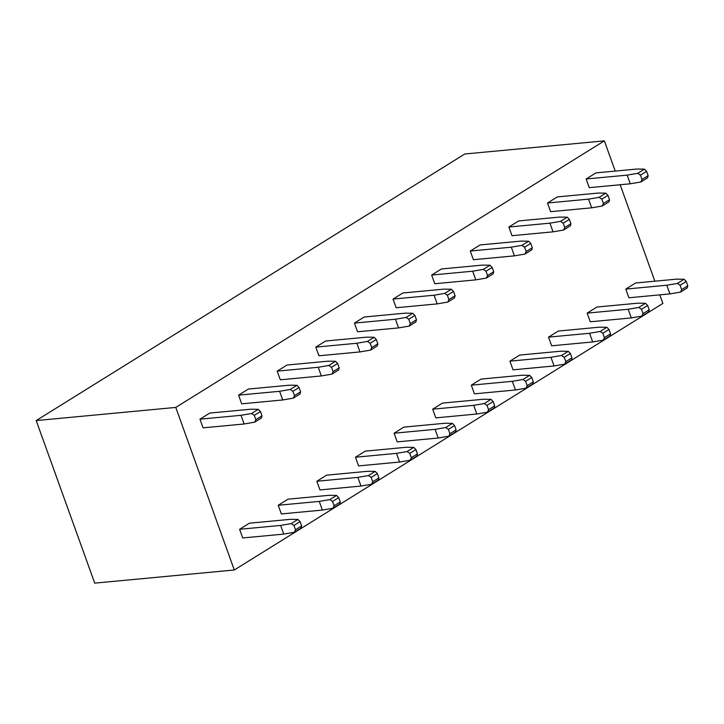 <?xml version="1.0" encoding="UTF-8"?>
<svg xmlns="http://www.w3.org/2000/svg" width="724" height="724" viewBox="0 0 724 724"><rect width="100%" height="100%" fill="white"/><g stroke="black" fill="none" stroke-linecap="round" stroke-linejoin="round"><path stroke-width="1.09" d="M662.876 303.428L234.295 569.996L94.726 583.137L36.2 420.572L464.781 154.004L36.2 420.572L175.769 407.422L604.35 140.863L464.781 154.004L604.35 140.863L615.228 171.081L604.35 140.863L175.769 407.422L36.2 420.572L94.726 583.137L234.295 569.996L175.769 407.422L234.295 569.996L662.876 303.428L659.79 294.867L662.876 303.428M240.992 415.314L199.96 419.178L203.082 427.848L244.115 423.983L240.992 415.314L244.115 423.983L254.712 422.164L255.853 419.667L254.287 415.332L251.59 413.495L240.992 415.314L251.59 413.495L254.287 415.332L260.432 411.513L258.296 409.322L251.59 413.495L258.296 409.322L260.432 411.513L261.998 415.848L261.418 417.992L261.998 415.848L255.853 419.667L254.712 422.164L261.418 417.992L254.712 422.164L244.115 423.983L203.082 427.848L199.96 419.178L240.992 415.314M250.785 409.214L258.296 409.322L250.785 409.214L209.752 413.078L250.785 409.214M279.609 391.295L238.576 395.159L241.698 403.829L282.731 399.965L279.609 391.295L282.731 399.965L293.329 398.146L294.469 395.648L292.903 391.313L290.206 389.476L279.609 391.295L290.206 389.476L292.903 391.313L299.048 387.494L296.912 385.304L290.206 389.476L296.912 385.304L299.048 387.494L300.614 391.829L300.026 393.974L300.614 391.829L294.469 395.648L293.329 398.146L300.026 393.974L293.329 398.146L282.731 399.965L241.698 403.829L238.576 395.159L279.609 391.295M289.401 385.195L296.912 385.304L289.401 385.195L248.368 389.06L289.401 385.195M286.985 365.041L328.017 361.186L335.529 361.285L337.665 363.475L339.23 367.81L338.642 369.964L339.23 367.81L333.085 371.629L331.945 374.127L338.642 369.964L331.945 374.127L333.085 371.629L331.52 367.294L328.823 365.457L318.225 367.276L321.347 375.946L331.945 374.127L321.347 375.946L318.225 367.276L277.192 371.141L280.315 379.81L321.347 375.946L280.315 379.81L277.192 371.141L318.225 367.276L328.823 365.457L331.52 367.294L337.665 363.475L335.529 361.285L328.823 365.457L335.529 361.285L328.017 361.186L286.985 365.041L277.192 371.141L286.985 365.041M325.601 341.031L366.634 337.167L374.145 337.275L376.281 339.456L377.847 343.791L377.258 345.945L377.847 343.791L371.702 347.62L370.561 350.108L377.258 345.945L370.561 350.108L371.702 347.62L370.136 343.276L367.439 341.438L356.841 343.257L359.964 351.927L370.561 350.108L359.964 351.927L356.841 343.257L315.809 347.122L318.931 355.792L359.964 351.927L318.931 355.792L315.809 347.122L356.841 343.257L367.439 341.438L370.136 343.276L376.281 339.456L374.145 337.275L367.439 341.438L374.145 337.275L366.634 337.167L325.601 341.031L315.809 347.122L325.601 341.031M395.458 319.239L354.425 323.103L357.547 331.773L398.58 327.909L395.458 319.239L398.58 327.909L409.178 326.09L410.318 323.601L408.752 319.266L406.055 317.42L395.458 319.239L406.055 317.42L408.752 319.266L414.897 315.438L412.761 313.257L406.055 317.42L412.761 313.257L414.897 315.438L416.463 319.773L415.875 321.927L416.463 319.773L410.318 323.601L409.178 326.09L415.875 321.927L409.178 326.09L398.58 327.909L357.547 331.773L354.425 323.103L395.458 319.239M405.25 313.148L412.761 313.257L405.25 313.148L364.217 317.012L405.25 313.148M434.074 295.22L393.042 299.084L396.164 307.754L437.196 303.89L434.074 295.22L437.196 303.89L447.794 302.071L448.934 299.582L447.369 295.247L444.672 293.401L434.074 295.22L444.672 293.401L447.369 295.247L453.514 291.419L451.369 289.238L444.672 293.401L451.369 289.238L453.514 291.419L455.079 295.754L454.491 297.908L455.079 295.754L448.934 299.582L447.794 302.071L454.491 297.908L447.794 302.071L437.196 303.89L396.164 307.754L393.042 299.084L434.074 295.22M443.866 289.129L451.369 289.238L443.866 289.129L402.834 292.994L443.866 289.129M472.691 271.201L431.658 275.066L434.78 283.736L475.813 279.871L472.691 271.201L475.813 279.871L486.401 278.061L487.551 275.563L485.985 271.228L483.288 269.382L472.691 271.201L483.288 269.382L485.985 271.228L492.13 267.4L489.985 265.219L483.288 269.382L489.985 265.219L492.13 267.4L493.696 271.735L493.107 273.889L493.696 271.735L487.551 275.563L486.401 278.061L493.107 273.889L486.401 278.061L475.813 279.871L434.78 283.736L431.658 275.066L472.691 271.201M482.483 265.111L489.985 265.219L482.483 265.111L441.45 268.975L482.483 265.111M480.066 244.956L521.099 241.092L528.601 241.201L530.746 243.382L532.312 247.717L531.724 249.871L532.312 247.717L526.167 251.545L525.018 254.043L531.724 249.871L525.018 254.043L526.167 251.545L524.601 247.21L521.904 245.373L511.307 247.183L514.429 255.853L525.018 254.043L514.429 255.853L511.307 247.183L470.274 251.047L473.396 259.717L514.429 255.853L473.396 259.717L470.274 251.047L511.307 247.183L521.904 245.373L524.601 247.21L530.746 243.382L528.601 241.201L521.904 245.373L528.601 241.201L521.099 241.092L480.066 244.956L470.274 251.047L480.066 244.956M549.923 223.164L508.891 227.028L512.013 235.698L553.046 231.834L549.923 223.164L553.046 231.834L563.634 230.024L564.783 227.526L563.218 223.191L560.521 221.354L549.923 223.164L560.521 221.354L563.218 223.191L569.363 219.363L567.218 217.182L560.521 221.354L567.218 217.182L569.363 219.363L570.928 223.698L570.34 225.852L570.928 223.698L564.783 227.526L563.634 230.024L570.34 225.852L563.634 230.024L553.046 231.834L512.013 235.698L508.891 227.028L549.923 223.164M559.715 217.073L567.218 217.182L559.715 217.073L518.683 220.938L559.715 217.073M588.54 199.145L547.507 203.01L550.629 211.68L591.662 207.815L588.54 199.145L591.662 207.815L602.25 206.005L603.4 203.507L601.834 199.172L599.137 197.335L588.54 199.145L599.137 197.335L601.834 199.172L607.979 195.344L605.834 193.163L599.137 197.335L605.834 193.163L607.979 195.344L609.545 199.688L608.956 201.833L609.545 199.688L603.4 203.507L602.25 206.005L608.956 201.833L602.25 206.005L591.662 207.815L550.629 211.68L547.507 203.01L588.54 199.145M598.332 193.055L605.834 193.163L598.332 193.055L557.299 196.919L598.332 193.055M627.156 175.127L586.123 178.991L589.245 187.661L630.278 183.796L627.156 175.127L630.278 183.796L640.867 181.986L642.016 179.489L640.45 175.154L637.744 173.317L627.156 175.127L637.744 173.317L640.45 175.154L646.595 171.335L644.451 169.145L637.744 173.317L644.451 169.145L646.595 171.335L648.161 175.67L647.573 177.814L648.161 175.67L642.016 179.489L640.867 181.986L647.573 177.814L640.867 181.986L630.278 183.796L589.245 187.661L586.123 178.991L627.156 175.127M636.948 169.036L644.451 169.145L636.948 169.036L595.915 172.9L636.948 169.036M280.631 525.425L239.608 529.289L242.73 537.959L283.754 534.095L280.631 525.425L283.754 534.095L294.351 532.276L295.492 529.787L293.935 525.452L291.229 523.606L280.631 525.425L291.229 523.606L293.935 525.452L300.08 521.624L297.935 519.443L291.229 523.606L297.935 519.443L300.08 521.624L301.637 525.959L301.057 528.113L301.637 525.959L295.492 529.787L294.351 532.276L301.057 528.113L294.351 532.276L283.754 534.095L242.73 537.959L239.608 529.289L280.631 525.425M290.433 519.334L297.935 519.443L290.433 519.334L249.4 523.199L290.433 519.334M319.248 501.406L278.224 505.271L281.346 513.94L322.37 510.076L319.248 501.406L322.37 510.076L332.968 508.257L334.108 505.768L332.551 501.433L329.845 499.587L319.248 501.406L329.845 499.587L332.551 501.433L338.696 497.605L336.551 495.424L329.845 499.587L336.551 495.424L338.696 497.605L340.253 501.94L339.674 504.094L340.253 501.94L334.108 505.768L332.968 508.257L339.674 504.094L332.968 508.257L322.37 510.076L281.346 513.94L278.224 505.271L319.248 501.406M329.049 495.316L336.551 495.424L329.049 495.316L288.016 499.18L329.049 495.316M357.864 477.387L316.841 481.252L319.963 489.922L360.986 486.057L357.864 477.387L360.986 486.057L371.584 484.247L372.724 481.75L371.168 477.415L368.462 475.568L357.864 477.387L368.462 475.568L371.168 477.415L377.313 473.587L375.168 471.405L368.462 475.568L375.168 471.405L377.313 473.587L378.869 477.921L378.29 480.075L378.869 477.921L372.724 481.75L371.584 484.247L378.29 480.075L371.584 484.247L360.986 486.057L319.963 489.922L316.841 481.252L357.864 477.387M367.665 471.297L375.168 471.405L367.665 471.297L326.633 475.161L367.665 471.297M396.481 453.369L355.457 457.233L358.579 465.903L399.603 462.039L396.481 453.369L399.603 462.039L410.2 460.229L411.341 457.731L409.784 453.396L407.078 451.559L396.481 453.369L407.078 451.559L409.784 453.396L415.929 449.568L413.784 447.387L407.078 451.559L413.784 447.387L415.929 449.568L417.486 453.903L416.906 456.057L417.486 453.903L411.341 457.731L410.2 460.229L416.906 456.057L410.2 460.229L399.603 462.039L358.579 465.903L355.457 457.233L396.481 453.369M406.282 447.278L413.784 447.387L406.282 447.278L365.249 451.143L406.282 447.278M435.097 429.35L394.073 433.214L397.195 441.884L438.219 438.02L435.097 429.35L438.219 438.02L448.817 436.21L449.957 433.712L448.4 429.377L445.694 427.54L435.097 429.35L445.694 427.54L448.4 429.377L454.545 425.549L452.4 423.368L445.694 427.54L452.4 423.368L454.545 425.549L456.102 429.884L455.523 432.038L456.102 429.884L449.957 433.712L448.817 436.21L455.523 432.038L448.817 436.21L438.219 438.02L397.195 441.884L394.073 433.214L435.097 429.35M444.889 423.259L452.4 423.368L444.889 423.259L403.865 427.124L444.889 423.259M442.482 403.105L483.505 399.241L491.017 399.349L493.162 401.53L494.718 405.874L494.139 408.019L494.718 405.874L488.573 409.694L487.433 412.191L494.139 408.019L487.433 412.191L488.573 409.694L487.017 405.359L484.311 403.521L473.713 405.331L476.835 414.001L487.433 412.191L476.835 414.001L473.713 405.331L432.69 409.196L435.812 417.866L476.835 414.001L435.812 417.866L432.69 409.196L473.713 405.331L484.311 403.521L487.017 405.359L493.162 401.53L491.017 399.349L484.311 403.521L491.017 399.349L483.505 399.241L442.482 403.105L432.69 409.196L442.482 403.105M481.098 379.086L522.122 375.222L529.633 375.331L531.778 377.521L533.335 381.856L532.755 384.001L533.335 381.856L527.19 385.675L526.049 388.173L532.755 384.001L526.049 388.173L527.19 385.675L525.633 381.34L522.927 379.503L512.33 381.313L515.452 389.983L526.049 388.173L515.452 389.983L512.33 381.313L471.306 385.177L474.428 393.847L515.452 389.983L474.428 393.847L471.306 385.177L512.33 381.313L522.927 379.503L525.633 381.34L531.778 377.521L529.633 375.331L522.927 379.503L529.633 375.331L522.122 375.222L481.098 379.086L471.306 385.177L481.098 379.086M519.714 355.068L560.738 351.203L568.25 351.312L570.394 353.502L571.951 357.837L571.372 359.982L571.951 357.837L565.806 361.656L564.666 364.154L571.372 359.982L564.666 364.154L565.806 361.656L564.249 357.321L561.543 355.484L550.946 357.294L554.068 365.964L564.666 364.154L554.068 365.964L550.946 357.294L509.922 361.158L513.035 369.828L554.068 365.964L513.035 369.828L509.922 361.158L550.946 357.294L561.543 355.484L564.249 357.321L570.394 353.502L568.25 351.312L561.543 355.484L568.25 351.312L560.738 351.203L519.714 355.068L509.922 361.158L519.714 355.068M558.331 331.049L599.354 327.185L606.866 327.293L609.011 329.483L610.567 333.818L609.988 335.963L610.567 333.818L604.422 337.637L603.282 340.135L609.988 335.963L603.282 340.135L604.422 337.637L602.866 333.302L600.16 331.465L589.562 333.275L592.684 341.945L603.282 340.135L592.684 341.945L589.562 333.275L548.539 337.14L551.652 345.81L592.684 341.945L551.652 345.81L548.539 337.14L589.562 333.275L600.16 331.465L602.866 333.302L609.011 329.483L606.866 327.293L600.16 331.465L606.866 327.293L599.354 327.185L558.331 331.049L548.539 337.14L558.331 331.049M596.947 307.03L637.971 303.166L645.482 303.275L647.627 305.465L649.184 309.8L648.604 311.944L649.184 309.8L643.039 313.619L641.898 316.117L648.604 311.944L641.898 316.117L643.039 313.619L641.482 309.284L638.776 307.447L628.179 309.257L631.301 317.927L641.898 316.117L631.301 317.927L628.179 309.257L587.155 313.121L590.268 321.791L631.301 317.927L590.268 321.791L587.155 313.121L628.179 309.257L638.776 307.447L641.482 309.284L647.627 305.465L645.482 303.275L638.776 307.447L645.482 303.275L637.971 303.166L596.947 307.03L587.155 313.121L596.947 307.03M666.795 285.238L625.771 289.102L628.885 297.772L669.917 293.908L666.795 285.238L669.917 293.908L680.515 292.098L681.655 289.6L680.098 285.265L677.393 283.428L666.795 285.238L677.393 283.428L680.098 285.265L686.243 281.446L684.099 279.256L677.393 283.428L684.099 279.256L686.243 281.446L687.8 285.781L687.221 287.926L687.8 285.781L681.655 289.6L680.515 292.098L687.221 287.926L680.515 292.098L669.917 293.908L628.885 297.772L625.771 289.102L666.795 285.238M676.587 279.147L684.099 279.256L676.587 279.147L635.563 283.012L676.587 279.147M261.998 415.848L260.432 411.513L254.287 415.332L255.853 419.667L261.998 415.848M300.614 391.829L299.048 387.494L292.903 391.313L294.469 395.648L300.614 391.829M339.23 367.81L337.665 363.475L331.52 367.294L333.085 371.629L339.23 367.81M377.847 343.791L376.281 339.456L370.136 343.276L371.702 347.62L377.847 343.791M416.463 319.773L414.897 315.438L408.752 319.266L410.318 323.601L416.463 319.773M455.079 295.754L453.514 291.419L447.369 295.247L448.934 299.582L455.079 295.754M493.696 271.735L492.13 267.4L485.985 271.228L487.551 275.563L493.696 271.735M532.312 247.717L530.746 243.382L524.601 247.21L526.167 251.545L532.312 247.717M570.928 223.698L569.363 219.363L563.218 223.191L564.783 227.526L570.928 223.698M609.545 199.688L607.979 195.344L601.834 199.172L603.4 203.507L609.545 199.688M648.161 175.67L646.595 171.335L640.45 175.154L642.016 179.489L648.161 175.67M301.637 525.959L300.08 521.624L293.935 525.452L295.492 529.787L301.637 525.959M340.253 501.94L338.696 497.605L332.551 501.433L334.108 505.768L340.253 501.94M378.869 477.921L377.313 473.587L371.168 477.415L372.724 481.75L378.869 477.921M417.486 453.903L415.929 449.568L409.784 453.396L411.341 457.731L417.486 453.903M456.102 429.884L454.545 425.549L448.4 429.377L449.957 433.712L456.102 429.884M494.718 405.874L493.162 401.53L487.017 405.359L488.573 409.694L494.718 405.874M533.335 381.856L531.778 377.521L525.633 381.34L527.19 385.675L533.335 381.856M571.951 357.837L570.394 353.502L564.249 357.321L565.806 361.656L571.951 357.837M610.567 333.818L609.011 329.483L602.866 333.302L604.422 337.637L610.567 333.818M649.184 309.8L647.627 305.465L641.482 309.284L643.039 313.619L649.184 309.8M687.8 285.781L686.243 281.446L680.098 285.265L681.655 289.6L687.8 285.781M209.752 413.078L199.96 419.178L209.752 413.078M248.368 389.06L238.576 395.159L248.368 389.06M364.217 317.012L354.425 323.103L364.217 317.012M402.834 292.994L393.042 299.084L402.834 292.994M441.45 268.975L431.658 275.066L441.45 268.975M518.683 220.938L508.891 227.028L518.683 220.938M557.299 196.919L547.507 203.01L557.299 196.919M595.915 172.9L586.123 178.991L595.915 172.9M249.4 523.199L239.608 529.289L249.4 523.199M288.016 499.18L278.224 505.271L288.016 499.18M326.633 475.161L316.841 481.252L326.633 475.161M365.249 451.143L355.457 457.233L365.249 451.143M403.865 427.124L394.073 433.214L403.865 427.124M635.563 283.012L625.771 289.102L635.563 283.012M620.151 184.747L654.867 281.193L620.151 184.747"/></g></svg>
